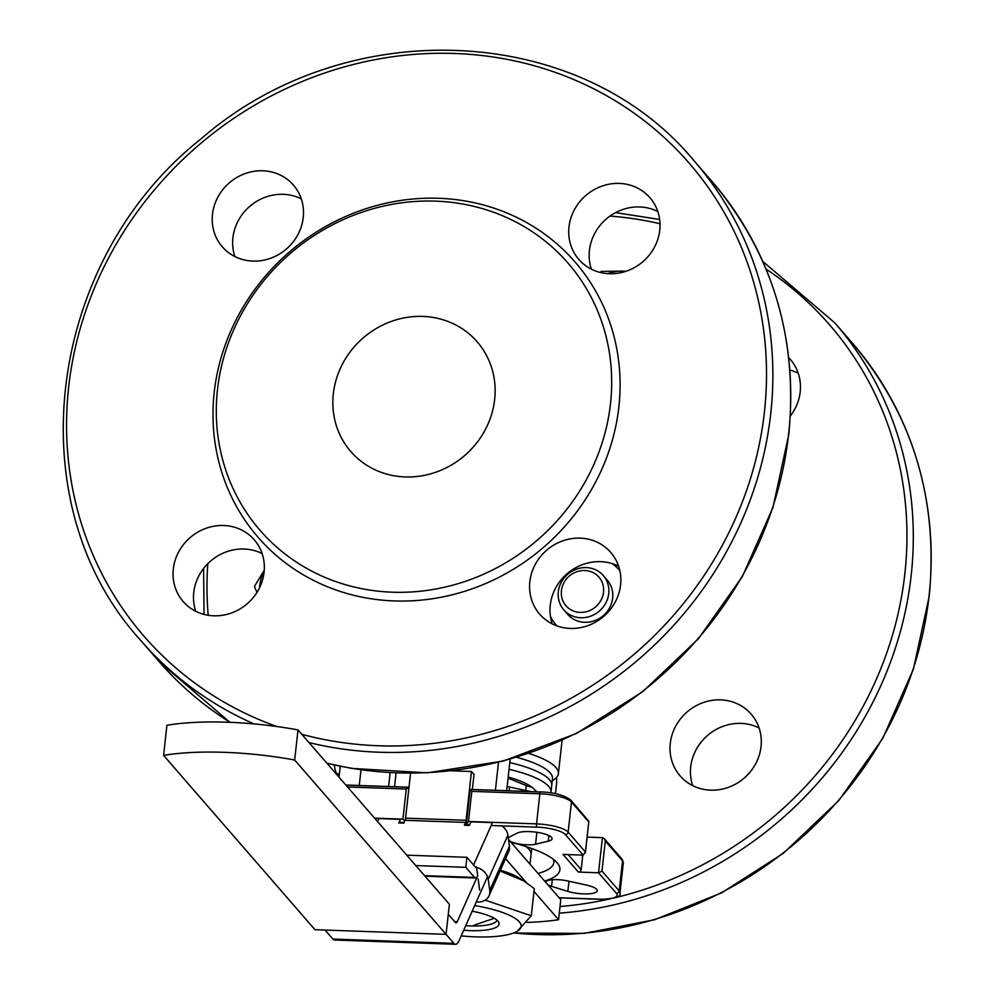 <?xml version="1.0" encoding="UTF-8"?>
<svg xmlns="http://www.w3.org/2000/svg" width="994" height="994" viewBox="0 0 994 994"><rect width="100%" height="100%" fill="white"/><g stroke="black" fill="none" stroke-linecap="round" stroke-linejoin="round"><path stroke-width="1.49" d="M582.77 855.113L581.167 869.638A2.609 2.423 139 0 1 578.371 872.061L563.051 854.418L583.217 855.138L565.337 834.55A2.609 2.423 -41 0 0 568.146 832.127L585.379 851.982L583.217 855.138M374.614 818.149L402.943 819.155L406.26 789.05L408.981 787.335M402.943 819.155L404.695 821.181M578.371 872.061L598.537 872.782L602.414 837.656L604.302 838.675L605.296 840.999L601.979 871.092L619.212 890.947A2.609 2.423 139 0 1 616.417 893.357L598.537 872.782L601.979 871.092M466.41 823.877L470.112 789.41L471.802 791.373L468.485 821.479L536.549 823.889A26.155 6.871 6.3 0 1 568.146 832.127L571.463 802.034A2.609 2.423 -41 0 0 570.916 800.232C564.43 795.163 554.329 792.392 540.599 791.907A2.609 0.696 -88 0 1 540.786 792.019M469.677 824.747L466.323 824.622L468.485 821.479M585.379 851.982L588.858 821.392L570.916 800.232M555.46 793.697L556.429 784.887A10.462 2.758 92 0 0 556.528 777.482M466.323 824.622L466.969 825.368M568.966 881.243L567.847 891.394A18.302 4.808 -173.7 0 0 586.795 893.904A18.302 4.808 -173.7 0 0 597.245 890.736A18.302 4.808 -173.7 0 0 586.336 885.045L567.425 880.908A15.693 4.125 -173.7 0 0 545.619 882.175M548.017 884.933A15.693 4.125 -173.7 0 0 551.583 886.35L567.847 891.394M548.887 835.532L548.266 841.197A18.302 4.808 -173.7 0 0 552.105 838.75A18.302 4.808 -173.7 0 0 537.891 832.438A18.302 4.808 -173.7 0 0 517.228 833.096L508.965 837.271A15.693 4.125 -173.7 0 0 508.257 837.718M510.096 841.272A15.693 4.125 -173.7 0 0 535.567 844.217L548.266 841.197M511.065 842.39A93.101 24.452 6.3 0 1 557.1 862.755A93.101 24.452 6.3 0 1 557.125 862.792A93.101 24.452 6.3 0 1 544.637 881.057M602.414 837.656L587.119 837.122M498.491 762.274L495.397 790.305M506.679 790.702L510.171 759.168M396.072 772.984L394.556 786.739M670.279 743.413A47.078 43.686 -41 0 0 680.107 775.879A47.078 43.686 -41 0 0 744.295 778.004A47.078 43.686 -41 0 0 751.203 714.152A47.078 43.686 -41 0 0 702.845 702.708A47.078 43.686 -41 0 0 670.279 743.413M334.754 772.251A47.078 43.686 -41 0 0 339.327 774.413M790.329 416.026A47.078 43.686 -41 0 0 790.354 359.443A47.078 43.686 -41 0 0 788.739 357.691M692.656 785.62A47.078 43.686 139 0 1 690.706 766.933A47.078 43.686 139 0 1 759.081 727.943M336.146 772.984A47.078 43.686 139 0 1 334.295 765.02M789.919 370.103A47.078 43.686 139 0 1 798.232 373.235M610.502 403.639A203.869 189.208 139 0 1 297.032 562.517A203.869 189.208 139 0 1 334.419 223.861A203.869 189.208 139 0 1 610.502 403.639M494.652 399.526A83.682 77.669 139 0 1 436.751 471.889A83.682 77.669 139 0 1 350.795 451.537A83.682 77.669 139 0 1 363.058 338.022A83.682 77.669 139 0 1 477.17 341.799A83.682 77.669 139 0 1 494.652 399.526M618.877 406.782A209.908 194.812 139 0 1 296.113 570.37A209.908 194.812 139 0 1 334.605 221.687A209.908 194.812 139 0 1 618.877 406.782M529.839 581.676A47.078 43.686 -41 0 0 539.667 614.155A47.078 43.686 -41 0 0 603.855 616.268A47.078 43.686 -41 0 0 610.751 552.415A47.078 43.686 -41 0 0 562.405 540.972A47.078 43.686 -41 0 0 529.839 581.676M223.675 525.503A47.078 43.686 -41 0 0 173.316 569.04A47.078 43.686 -41 0 0 183.157 601.519A47.078 43.686 -41 0 0 247.344 603.644A47.078 43.686 -41 0 0 254.24 539.792A47.078 43.686 -41 0 0 223.675 525.503M303.232 217.549A47.078 43.686 -41 0 0 293.404 185.07A47.078 43.686 -41 0 0 245.046 173.627A47.078 43.686 -41 0 0 212.48 214.331A47.078 43.686 -41 0 0 222.308 246.81A47.078 43.686 -41 0 0 270.666 258.241A47.078 43.686 -41 0 0 303.232 217.549M609.384 273.723A47.078 43.686 -41 0 0 654.412 247.295A47.078 43.686 -41 0 0 649.914 197.707A47.078 43.686 -41 0 0 601.556 186.263A47.078 43.686 -41 0 0 568.99 226.967A47.078 43.686 -41 0 0 578.831 259.434A47.078 43.686 -41 0 0 609.384 273.723M552.217 623.884A47.078 43.686 139 0 1 550.266 605.197A47.078 43.686 139 0 1 618.628 566.207M195.706 611.248A47.078 43.686 139 0 1 193.743 592.561A47.078 43.686 139 0 1 262.118 553.571M234.857 256.539A47.078 43.686 139 0 1 232.907 237.852A47.078 43.686 139 0 1 301.281 198.862M591.38 269.175A47.078 43.686 139 0 1 589.417 250.488A47.078 43.686 139 0 1 657.792 211.498M552.266 780.625A81.073 21.296 -173.7 0 0 558.404 773.667A81.073 21.296 -173.7 0 0 555.969 767.542A81.073 21.296 -173.7 0 0 528.721 753.39M473.877 925.265L494.267 918.282M538.027 873.44A86.304 22.663 -173.7 0 0 553.857 862.531A86.304 22.663 -173.7 0 0 553.372 859.325M509.052 769.306A75.743 19.892 6.3 0 1 550.999 792.143L551.745 785.384A75.743 19.892 6.3 0 0 509.798 762.56A75.743 19.892 6.3 0 1 551.745 785.384L552.49 778.637A75.743 19.892 6.3 0 0 516.532 757.304M550.999 792.143A75.743 19.892 6.3 0 1 550.862 792.877M508.071 778.116L526.286 785.595L532.312 787.385L529.467 785.583A60.808 15.966 -173.7 0 0 508.195 777.072M525.776 790.267L526.286 785.595M532.312 787.385L536.822 791.771M163.588 755.378L166.905 725.272A130.761 34.343 6.3 0 1 298.001 729.919L294.671 760.012A130.761 34.343 -173.7 0 0 163.588 755.378L314.974 929.701L446.058 934.348L294.671 760.012M298.001 729.919L449.387 904.254L446.058 934.348M527.006 922.395A125.53 32.964 -173.7 0 0 558.566 919.698L560.778 899.632L508.493 839.421M325.075 930.061L332.891 939.069A23.533 6.212 92 0 0 334.556 940.013L455.563 944.3A23.533 6.212 92 0 0 459.091 940.585L487.532 876.671M446.058 934.323L453.898 943.356A23.533 6.212 92 0 0 455.563 944.3M505.561 858.667L526.385 882.647M533.977 891.382L558.566 919.698M415.79 865.563L465.788 867.34L474.56 877.429A14.314 3.777 92 0 0 475.567 878A14.314 3.777 92 0 0 477.716 875.739L457.265 921.686A7.84 2.075 -88 0 1 456.084 922.929A7.84 2.075 -88 0 1 455.538 922.618L448.282 914.269M523.155 880.522L519.266 878.05A60.808 15.966 -173.7 0 0 500.417 870.222M461.179 935.876A60.808 15.966 -173.7 0 0 513.177 933.142A60.808 15.966 -173.7 0 0 474.672 905.584M472.162 911.225A38.592 10.139 6.3 0 1 497.907 921.09A38.592 10.139 6.3 0 1 498.764 922.37A38.592 10.139 6.3 0 1 463.689 930.247M500.069 870.992L523.49 880.734L534.287 888.586L531.281 915.785L485.171 900.142M516.768 931.838L531.281 915.785M465.714 925.712A36.182 9.505 -173.7 0 0 497.012 920.196M339.029 777.171L340.234 766.287M359.269 785.484L360.984 769.853M388.617 786.527L390.133 772.698M501.92 825.89A14.314 11.555 24 0 1 507.909 835.146L509.425 846.267A14.314 11.555 24 0 1 508.704 851.597L489.036 895.793A14.314 11.555 -156 0 1 477.605 902.018L476.275 901.968M489.036 895.793A14.314 11.555 -156 0 0 489.756 890.462L488.24 879.342A14.314 11.555 -156 0 0 476.573 867.389L477.716 875.739M451.698 770.81L471.467 771.506L466.087 820.298L405.577 818.149L410.534 773.245M472.361 789.484L474.026 774.45L471.467 771.506M405.577 818.149A3.852 1.019 -88 0 1 405.08 820.311L465.59 822.448A3.852 1.019 92 0 0 466.087 820.298M465.59 822.448L464.322 825.269L469.367 825.455L470.97 821.852L492.465 822.61L473.591 865.016M400.793 822.299L400.88 823.02M377.571 821.553L378.888 818.584L400.383 819.354L398.78 822.945L403.825 823.131L405.08 820.311M465.788 867.34L466.894 857.3L406.757 855.175M475.231 866.892L476.511 866.942A3.852 1.019 92 0 1 475.94 867.551A3.852 1.019 92 0 1 475.666 867.389L466.894 857.3M479.667 890.102L478.151 878.982M561.424 590.709A21.818 20.253 -41 0 0 590.983 609.956A21.818 20.253 -41 0 0 594.984 573.7A21.818 20.253 -41 0 0 561.424 590.709M558.317 591.778A26.155 24.278 139 0 1 576.408 569.164A26.155 24.278 139 0 1 603.271 575.526A26.155 24.278 139 0 1 599.432 610.999A26.155 24.278 139 0 1 563.772 609.819A26.155 24.278 139 0 1 558.317 591.778M550.415 616.243A41.847 38.841 -41 0 0 557.05 625.947M619.883 570.767A41.847 38.841 -41 0 0 612.068 563.573M565.897 611.956A26.155 24.278 -41 0 0 603.383 615.547A26.155 24.278 -41 0 0 605.085 577.936M264.193 570.954A41.847 38.841 -41 0 0 259.571 587.727M256.961 592.436L254.414 586.435L264.168 570.407M625.922 271.325A41.847 38.841 -41 0 0 623.474 271.151A41.847 38.841 -41 0 0 607.769 273.636M601.097 271.387L623.474 271.151M507.151 786.49L530.386 791.547M509.562 787.385L509.189 790.789M529.206 849.522A62.771 16.488 -173.7 0 0 525.702 846.478A62.771 16.488 6.3 0 1 529.206 849.522A62.771 16.488 6.3 0 1 531.082 854.256A62.771 16.488 -173.7 0 0 529.206 849.522M568.108 854.591L581.167 869.638M406.26 789.05L347.54 786.975M345.924 785.111L408.944 787.347M404.136 822.423L399.091 822.249M604.302 838.675L621.983 859.04A2.609 2.423 139 0 1 622.53 860.841L605.296 840.999M621.983 859.04L623.325 862.817A26.155 6.871 -173.7 0 0 622.53 860.841L619.212 890.947A26.155 6.871 6.3 0 1 619.995 892.923C621.61 896.737 614.826 898.862 599.655 899.284A2.609 0.696 -88 0 1 599.469 899.172A23.533 6.188 -173.7 0 0 616.417 893.357M559.137 897.744L599.469 899.172M588.697 821.876L571.463 802.034A26.155 6.871 -173.7 0 0 539.866 793.784L471.802 791.373M565.337 834.55A23.533 6.188 -173.7 0 0 536.909 827.132A2.609 0.696 -88 0 1 536.549 823.889L539.866 793.784A2.609 0.696 -88 0 1 540.599 791.907L470.112 789.41L466.261 824.337M470.199 789.509L540.413 792.007M536.909 827.132L491.185 825.505M536.884 832.276L535.567 844.217M552.304 879.74L551.583 886.35M766.063 269.088A360.897 334.953 139 0 1 904.863 573.675A360.897 334.953 139 0 1 615.149 897.706M610.291 898.824A360.897 334.953 139 0 1 560.02 906.516M208.181 615.261A360.897 334.953 139 0 1 207.783 563.71M610.03 216.058A360.897 334.953 139 0 1 659.991 223.725M276.891 726.527A360.897 334.953 139 0 1 83.235 318.54A360.897 334.953 139 0 1 489.396 56.459A360.897 334.953 139 0 1 764.423 411.938A360.897 334.953 139 0 1 301.803 734.305M253.942 723.893A366.127 339.811 139 0 1 141.359 641.142C16.078 504.94 45.426 261.509 201.571 138.439C346.695 12.288 580.558 22.825 694.259 161.028L712.139 181.604A366.127 339.811 139 0 1 788.615 434.179A366.127 339.811 139 0 1 326.852 763.156M230.036 722.327A366.127 339.811 139 0 1 159.239 661.731L229.974 722.315M694.259 161.028A366.127 339.811 139 0 1 770.748 413.591A366.127 339.811 139 0 1 308.985 742.568M762.783 261.422L834.699 322.752L852.579 343.34A366.127 339.811 139 0 1 929.067 595.903A366.127 339.811 139 0 1 513.799 932.919M834.699 322.752A366.127 339.811 139 0 1 911.187 575.327A366.127 339.811 139 0 1 559.287 913.151M453.898 943.356L332.891 939.069M457.265 921.686L454.656 921.6M489.756 890.462L509.425 846.267M507.909 835.146L488.24 879.342M474.56 877.429L424.55 875.652M345.837 785.011L408.994 787.248M559.224 897.843L599.655 899.284M588.858 821.392L585.379 852.864M623.325 862.817L619.995 892.923M562.082 740.269L558.404 773.667M712.139 181.604C772.475 253.408 798.033 337.724 788.776 434.564L772.947 507.487L742.319 576.619L698.26 638.943L642.671 691.749L576.271 733.572L503.386 761.019L427.37 772.823L351.714 768.412L327.001 763.317M141.359 641.142L159.239 661.731M852.579 343.34C912.927 415.144 938.473 499.46 929.216 596.301L913.387 669.211L882.771 738.356L838.7 800.679L783.11 853.473L721.694 892.786L654.462 919.785L584.112 933.391L513.426 933.055M204.031 614.379L203.608 568.456M615.572 212.641L659.643 219.463M513.177 933.142L516.768 931.85M425.034 876.211L475.567 878M563.772 609.819L567.723 614.367M603.271 575.526L607.222 580.074M529.988 864.184L531.715 848.516"/></g></svg>
